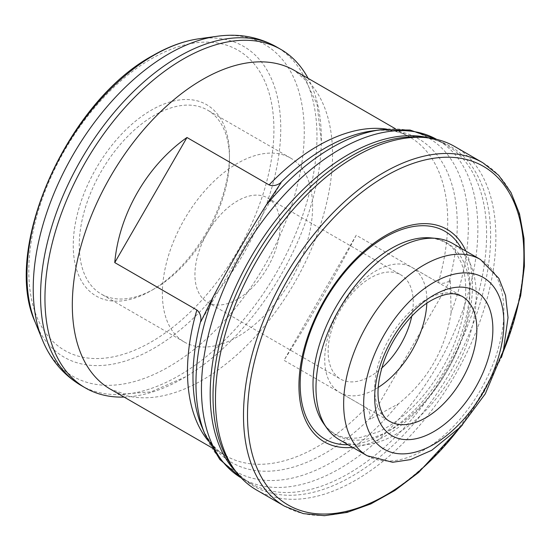 <?xml version="1.0" encoding="UTF-8"?>
<svg xmlns="http://www.w3.org/2000/svg" width="552" height="552" viewBox="0 0 552 552"><rect width="100%" height="100%" fill="white"/><g stroke="black" fill="none" stroke-linecap="round" stroke-linejoin="round"><path stroke-width="0.41" stroke-dasharray="2.76 2.07" d="M207.324 439.73A184.016 106.239 120 0 0 225.595 455.676A184.016 106.239 120 0 0 366.114 407.721L283.997 360.311C307.885 323.086 335.926 274.517 356.219 235.221L438.336 282.631C441.869 283.935 445.533 283.362 449.335 280.927L450.322 280.382L451.143 312.508A192.607 111.2 120 0 0 380.742 129.748M366.114 407.721C369.012 410.129 370.351 413.586 370.144 418.092L370.164 419.223L398.392 403.864C427.738 380.224 445.319 349.768 451.143 312.508M339.445 439.758A113.305 65.419 120 0 0 452.75 374.346A113.305 65.419 120 0 0 452.75 243.508M352.59 447.348A122.696 70.835 120 0 0 447.058 371.054A122.696 70.835 120 0 0 465.895 251.098M256.521 490.01A198.285 114.478 120 0 0 454.807 375.526A198.285 114.478 120 0 0 454.807 146.57M124.083 397.067A195.449 112.843 120 0 0 185.603 376.837A195.449 112.843 120 0 0 321.333 141.74A195.449 112.843 120 0 0 308.099 78.349M411.751 316.192A60.196 34.755 120 0 0 400.78 274.834A60.196 34.755 120 0 0 370.682 277.815A60.196 34.755 120 0 0 331.359 330.855A60.196 34.755 120 0 0 340.591 379.093A60.196 34.755 120 0 0 381.887 367.908M237.491 299.212A60.196 34.755 -60 0 1 207.393 302.192A60.196 34.755 -60 0 1 198.168 253.954A60.196 34.755 -60 0 1 237.491 200.914A60.196 34.755 -60 0 1 267.582 197.933A60.196 34.755 -60 0 1 276.814 246.164A60.196 34.755 -60 0 1 237.491 299.212M426.82 303.255A72.229 41.704 120 0 0 411.916 267.361A72.229 41.704 120 0 0 375.802 270.935A72.229 41.704 120 0 0 328.612 334.588A72.229 41.704 120 0 0 339.687 392.472A72.229 41.704 120 0 0 378.217 387.428M450.322 280.382L370.164 419.223M356.219 235.221L283.997 360.311M281.078 182.664L200.914 321.505M237.491 336.796A106.225 61.327 -60 0 1 184.375 342.054A106.225 61.327 -60 0 1 184.375 219.399A106.225 61.327 -60 0 1 290.6 158.072A106.225 61.327 -60 0 1 306.884 243.19A106.225 61.327 -60 0 1 237.491 336.796M154.367 288.799A106.225 61.327 -60 0 1 101.257 294.064A106.225 61.327 -60 0 1 84.974 208.946A106.225 61.327 -60 0 1 154.367 115.34A106.225 61.327 -60 0 1 207.476 110.076A106.225 61.327 -60 0 1 229.473 158.707A106.225 61.327 -60 0 1 154.367 288.799L151.365 290.538A110.469 63.784 120 0 0 229.473 155.236A110.469 63.784 120 0 0 151.358 110.138A110.469 63.784 120 0 0 73.243 245.44A110.469 63.784 120 0 0 151.365 290.538M449.335 280.927A186.859 107.881 120 0 0 372.255 130.9C387.373 129.058 399.82 131.079 409.605 136.951A184.016 106.239 120 0 0 386.662 129.106M211.437 447.499L225.595 455.676C215.611 450.142 207.642 440.365 201.68 426.358A186.859 107.881 120 0 0 370.144 418.092M411.916 267.361L461.879 296.21A72.229 41.704 120 0 0 425.764 299.784A72.229 41.704 120 0 0 378.582 363.437A72.229 41.704 120 0 0 389.65 421.314L339.687 392.472M367.114 455.731A113.305 65.419 120 0 0 480.419 390.312A113.305 65.419 120 0 0 480.412 259.481M323.575 423.501A110.897 64.025 120 0 0 446.878 370.951A110.897 64.025 120 0 0 430.739 237.891C443.049 239.996 451.288 244.646 455.462 251.85L461.265 262.704C466.412 276.255 467.116 293.188 463.369 313.501C457.587 341.729 445.071 368.081 425.827 392.555C410.702 411.137 394.756 424.288 377.996 432.023L359.932 437.598C344.503 440.061 332.387 435.362 323.575 423.501M348.077 444.746A119.977 69.269 120 0 0 444.995 369.868A119.977 69.269 120 0 0 461.382 248.497M459.091 428.497A195.449 112.843 120 0 0 502.817 352.762M284.563 506.198A198.285 114.478 120 0 0 482.848 391.72A198.285 114.478 120 0 0 482.848 162.757M236.366 472.229A195.449 112.843 120 0 0 250.67 483.359C243.411 479.191 237.091 473.326 231.716 465.764A196.305 113.339 120 0 0 449.97 372.738A196.305 113.339 120 0 0 421.404 137.206C430.643 138.083 438.881 140.622 446.119 144.824A195.449 112.843 120 0 0 429.332 138.007M250.67 483.359A195.449 112.843 120 0 0 446.119 370.516A195.449 112.843 120 0 0 446.119 144.824L437.384 139.78A195.449 112.843 120 0 0 436.673 139.38L437.384 139.78A195.449 112.843 120 0 1 437.384 365.472A195.449 112.843 120 0 1 241.935 478.315L250.67 483.359M241.231 477.901A195.449 112.843 120 0 0 241.935 478.315L241.231 477.901M204.923 434.279A192.607 111.2 120 0 0 398.392 403.864M438.336 282.631A184.016 106.239 120 0 0 409.605 136.951L395.446 128.782M185.603 376.837L150.993 391.885L124.476 393.935L110.428 389.188A184.016 106.239 120 0 0 294.444 282.941A184.016 106.239 120 0 0 294.444 70.463L305.573 80.254L317.062 104.238L321.333 141.74M81.047 385.427A195.449 112.843 120 0 0 276.497 272.584A195.449 112.843 120 0 0 276.497 46.899M42.09 339.142A191.641 110.641 120 0 0 264.56 265.691A191.641 110.641 120 0 0 216.929 36.301M35.259 322.368A179.455 103.61 120 0 0 243.591 253.582A179.455 103.61 120 0 0 198.989 38.778M151.358 58.816A173.328 100.071 -60 0 1 257.501 209.815A173.328 100.071 -60 0 1 45.223 332.38A173.328 100.071 -60 0 1 151.358 58.816M462.41 424.999L483.883 392.32L501.451 357.379M207.393 302.192L340.591 379.093M267.582 197.933L400.78 274.834M290.6 158.072L207.476 110.076M184.375 342.054L101.257 294.064M229.473 158.707L229.473 155.236"/><path stroke-width="0.83" d="M280.085 183.209A186.859 107.881 120 0 1 372.255 130.9L380.742 129.748A192.607 111.2 120 0 0 332.145 147.453A192.607 111.2 120 0 0 265.898 205.558L281.078 182.664L280.085 183.209C276.29 185.651 272.619 186.217 269.086 184.913L186.969 137.503C147.108 165.496 119.066 214.072 114.754 262.593L196.864 310.003A184.016 106.239 120 0 0 207.324 439.73M265.898 205.558C247.137 235.311 229.556 265.76 213.155 296.914L200.914 321.505L200.893 320.374C201.107 315.868 199.762 312.411 196.864 310.003M480.412 259.481L452.75 243.508A113.305 65.419 120 0 0 436.259 238.395A113.305 65.419 120 0 0 396.101 249.124A113.305 65.419 120 0 0 326.687 335.512A113.305 65.419 120 0 0 326.777 428.035A113.305 65.419 120 0 0 339.445 439.758L367.114 455.731L392.651 462.272L410.509 459.616L431.733 450.301L460.934 426.579L485.305 393.824L503.396 350.651L508.026 317.593L505.535 295.354L498.884 278.38L480.412 259.481A113.305 65.419 120 0 0 423.763 265.091A113.305 65.419 120 0 0 349.747 364.941A113.305 65.419 120 0 0 367.114 455.731M465.895 251.098A122.696 70.835 120 0 0 385.71 235.456A122.696 70.835 120 0 0 300.605 365.272A122.696 70.835 120 0 0 352.59 447.348M501.451 357.379L520.674 295.741L524.4 266.174L524.014 238.595L519.501 213.797L510.973 192.475L498.635 175.281L482.848 162.757L454.807 146.57A198.285 114.478 120 0 0 425.951 137.62A198.285 114.478 120 0 0 355.661 156.388A198.285 114.478 120 0 0 234.186 307.581A198.285 114.478 120 0 0 234.345 469.49A198.285 114.478 120 0 0 256.521 490.01L284.563 506.198L303.303 513.615L324.362 515.699L347.091 512.422L370.827 503.928L394.908 490.473L418.644 472.464L462.41 424.999M308.099 78.349A195.449 112.843 120 0 0 280.878 49.425A195.449 112.843 120 0 0 183.154 59.105A195.449 112.843 120 0 0 55.469 231.336A195.449 112.843 120 0 0 85.429 387.952A195.449 112.843 120 0 0 124.083 397.067M381.887 367.908A60.196 34.755 120 0 0 411.751 316.192M378.217 387.428A72.229 41.704 120 0 0 426.82 303.255M186.969 137.503L114.754 262.593M200.893 320.374A186.859 107.881 120 0 0 201.68 426.358L204.923 434.279A192.607 111.2 120 0 1 213.155 296.914M433.775 295.161A83.559 48.245 120 0 0 382.605 427.048A83.559 48.245 120 0 0 484.953 367.956A83.559 48.245 120 0 0 433.775 295.161M389.65 421.314A72.229 41.704 120 0 0 461.886 379.617A72.229 41.704 120 0 0 461.879 296.21L455.359 294.023C449.107 292.953 441.131 295.058 431.429 300.35C411.268 311.542 390.147 339.549 382.246 366.714C378.541 379.231 377.264 390.305 378.41 399.931C380.252 411.426 383.999 418.561 389.65 421.314M433.775 282.438A99.139 57.242 120 0 0 373.069 438.916A99.139 57.242 120 0 0 494.488 368.812A99.139 57.242 120 0 0 433.775 282.438M436.259 238.395L430.739 237.891A110.897 64.025 120 0 0 391.423 248.386A110.897 64.025 120 0 0 323.486 332.946A110.897 64.025 120 0 0 323.575 423.501L326.777 428.035M461.382 248.497A119.977 69.269 120 0 0 385.006 237.27A119.977 69.269 120 0 0 302.317 361.105A119.977 69.269 120 0 0 348.077 444.746M502.817 352.762A195.449 112.843 120 0 0 506.626 188.542A195.449 112.843 120 0 0 385.71 176.047A195.449 112.843 120 0 0 252.878 456.407A195.449 112.843 120 0 0 459.091 428.497M482.848 162.757A198.285 114.478 120 0 0 383.702 172.583A198.285 114.478 120 0 0 254.168 347.311A198.285 114.478 120 0 0 284.563 506.198M425.951 137.62L421.404 137.206A196.305 113.339 120 0 0 351.817 155.788A196.305 113.339 120 0 0 231.557 305.47A196.305 113.339 120 0 0 231.716 465.764L234.345 469.49M429.332 138.007A195.449 112.843 120 0 0 348.395 154.505A195.449 112.843 120 0 0 225.333 312.501A195.449 112.843 120 0 0 236.366 472.229M380.742 129.748L410.019 130.03L436.673 139.38A195.449 112.843 120 0 0 339.659 149.461A195.449 112.843 120 0 0 212.168 321.05A195.449 112.843 120 0 0 241.231 477.901L219.806 459.492L204.923 434.279M386.662 129.106A184.016 106.239 120 0 0 317.6 146.066A184.016 106.239 120 0 0 269.086 184.913M395.446 128.782L294.444 70.463A184.016 106.239 120 0 0 202.439 79.578A184.016 106.239 120 0 0 82.22 241.735A184.016 106.239 120 0 0 110.428 389.188L211.437 447.499M280.878 49.425L276.497 46.899A195.449 112.843 120 0 0 178.772 56.58A195.449 112.843 120 0 0 51.088 228.811A195.449 112.843 120 0 0 81.047 385.427L85.429 387.952M276.497 46.899C258.377 36.791 238.519 33.258 216.929 36.301A191.641 110.641 120 0 0 168.739 53.896A191.641 110.641 120 0 0 42.09 339.142C50.246 359.359 63.232 374.787 81.047 385.427M216.929 36.301L198.989 38.778A179.455 103.61 120 0 0 153.856 55.255A179.455 103.61 120 0 0 35.259 322.368L42.09 339.142M35.259 322.368C1.428 249.014 67.392 101.465 152.828 55.573C168.539 46.506 183.926 40.91 198.989 38.778"/></g></svg>
